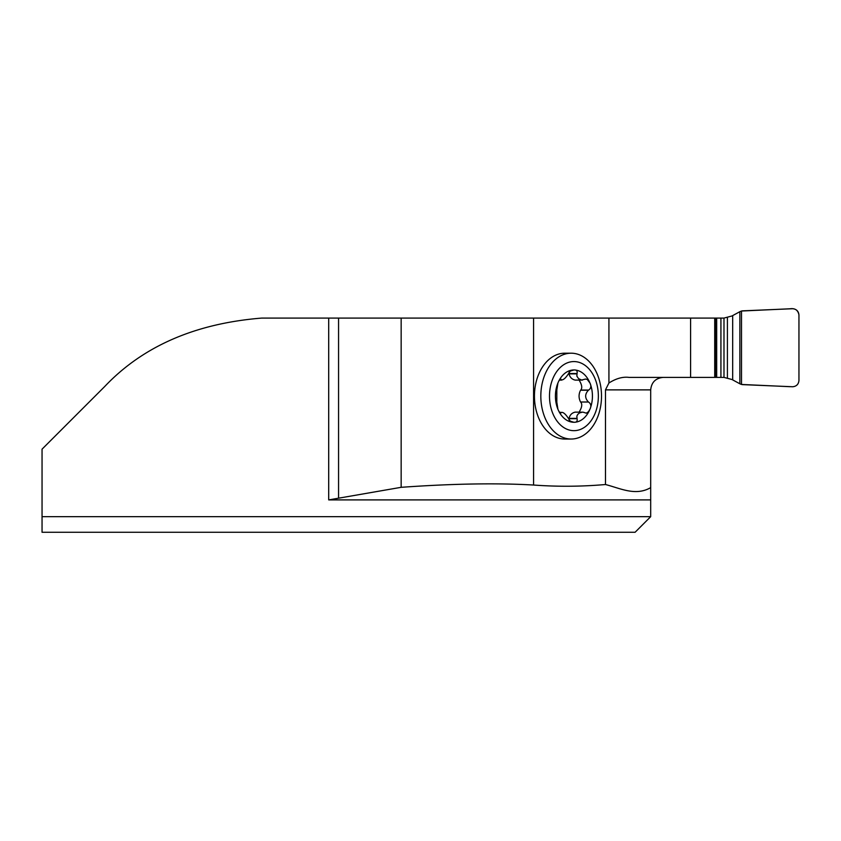 <?xml version="1.0" encoding="UTF-8"?>
<svg xmlns="http://www.w3.org/2000/svg" width="841" height="841" viewBox="0 0 841 841"><rect width="100%" height="100%" fill="white"/><g stroke="black" fill="none" stroke-linecap="round" stroke-linejoin="round"><path stroke-width="1.26" d="M605.478 484.521L605.478 389.877L608.926 383.002C616.064 378.482 622.739 376.61 628.973 377.388L714.713 377.388L714.713 318.087L533.583 318.087L533.583 485.036C557.562 486.792 581.53 486.624 605.478 484.521C620.532 488.39 635.596 496.358 650.692 487.622L650.692 499.901L328.705 499.901L401.157 487.317C452.49 483.67 496.621 482.913 533.583 485.036M571.165 439.034L564.795 439.034A42.912 30.35 -90 0 1 534.445 396.111A42.912 30.35 -90 0 1 564.795 353.199L571.165 353.199A42.912 30.35 -90 0 1 601.515 396.111A42.912 30.35 -90 0 1 571.165 439.034A42.912 30.35 -90 0 1 540.826 396.111A42.912 30.35 -90 0 1 571.165 353.199M533.583 318.087L261.719 318.087C195.207 323.459 142.875 346.261 104.736 386.492L42.05 449.178L42.05 516.668L650.692 516.668L650.692 499.901M42.05 516.668L42.05 532.279L635.081 532.279L650.692 516.668M650.692 487.622L650.692 389.877C651.449 382.308 655.612 378.145 663.181 377.388M338.566 318.087L338.566 497.693M569.031 419.932L569.063 418.366C569.851 414.97 571.88 412.889 575.16 412.132L583.17 412.185L586.324 413.183L588.479 411.712L589.951 409.199A26.166 18.502 -90 0 1 573.93 422.277C576.537 422.466 577.578 421.267 577.052 418.681L569.052 418.681M559.475 412.132L561.168 412.468C563.028 411.89 565.436 413.856 568.39 418.366L570.23 421.131L573.93 422.277A26.166 18.502 -90 0 1 557.909 409.199L556.826 402.177L556.826 390.056L557.909 383.033C559.17 379.932 560.243 378.786 561.094 379.606L561.746 380.1L559.475 380.1M577.052 418.681L576.852 416.127L577.788 414.35L579.502 412.931L582.477 412.132M559.738 379.764L561.168 379.764C563.028 380.342 565.436 378.376 568.39 373.867L570.23 371.102L573.93 369.956C576.537 369.767 577.578 370.965 577.052 373.551L576.852 376.106L578.587 378.681L581.636 380.037L585.494 379.049L587.26 379.428L589.951 383.033C591.444 385.945 591.044 388.29 588.732 390.056L588.416 390.224C584.758 394.156 584.758 398.077 588.416 402.009L580.553 402.009C578.576 398.077 578.576 394.145 580.553 390.224L580.742 390.056C582.487 388.027 581.94 384.715 579.102 380.1M579.102 412.132C581.94 407.517 582.487 404.195 580.742 402.177M588.732 402.177C591.044 403.943 591.444 406.287 589.951 409.199A26.166 18.502 -90 0 0 589.951 383.033A26.166 18.502 -90 0 0 573.93 369.956A26.166 18.502 -90 0 0 557.909 383.033A26.166 18.502 -90 0 0 557.909 409.199C559.17 412.3 560.232 413.436 561.094 412.626L559.864 412.626M588.732 390.056L580.742 390.056M582.477 380.1L575.16 380.1C571.88 379.333 569.851 377.262 569.063 373.867L569.031 372.3M577.052 373.551L569.052 373.551M560.737 379.007L561.094 379.606L559.864 379.606M559.738 412.468L561.168 412.468L560.737 413.225M598.361 396.111A34.555 24.431 -90 0 1 561.714 426.04A34.555 24.431 -90 0 1 561.714 366.192A34.555 24.431 -90 0 1 598.361 396.111M714.713 318.087L723.47 318.087A15.695 15.611 180 0 0 723.985 318.077L731.975 315.974L739.859 311.685L739.859 383.79L731.975 379.501L723.985 377.399A15.695 15.611 0 0 0 723.47 377.388L714.713 377.388M739.859 311.685L741.51 311.023A6.381 6.244 135.6 0 1 742.771 310.844L792.706 308.721C796.469 309.12 798.551 311.202 798.95 314.965L798.95 380.51C798.551 384.274 796.469 386.355 792.706 386.755L742.771 384.631A6.381 6.244 -135.6 0 1 741.51 384.453L739.859 383.79M789.983 386.692L741.51 384.453L741.51 311.023L789.983 308.784C795.05 308.069 798.035 310.129 798.95 314.965L798.95 380.51C798.551 384.274 796.469 386.355 792.706 386.755M608.926 318.087L608.926 383.002M328.705 499.901L328.705 318.087M650.692 389.877L605.478 389.877M401.157 318.087L401.157 487.317M690.587 318.087L690.587 377.388M576.926 418.366L569.063 418.366M588.416 402.009L580.553 402.009M588.416 390.224L580.553 390.224M576.926 373.867L569.063 373.867M715.891 318.087L715.891 377.388M716.679 318.087L716.679 377.388M720.926 318.087L720.926 377.388M732.679 315.606L732.679 379.859M723.985 318.077L723.985 377.399M727.412 317.625L727.412 377.851M741.51 311.023L741.51 384.453"/></g></svg>

